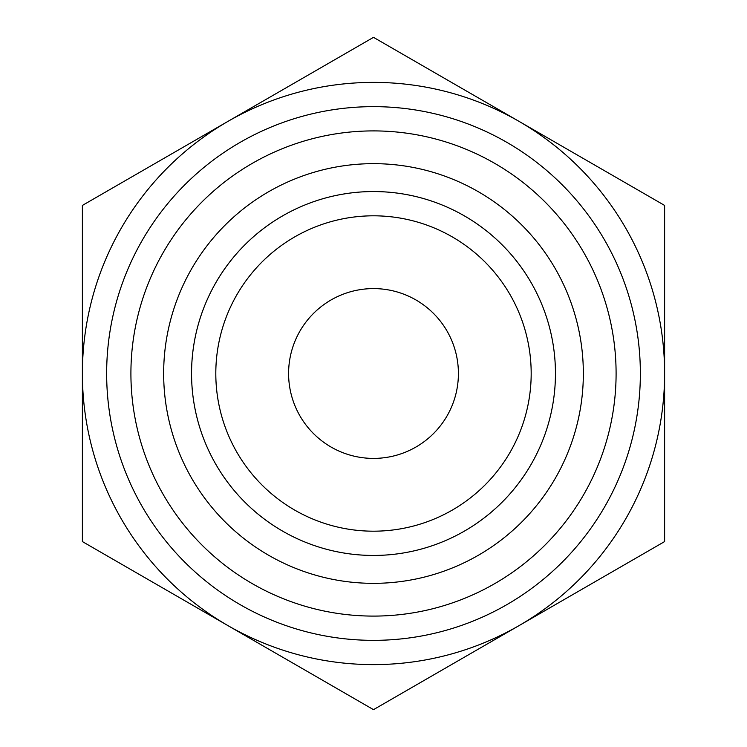 <?xml version="1.0" encoding="UTF-8"?>
<svg xmlns="http://www.w3.org/2000/svg" width="747" height="747" viewBox="0 0 747 747"><rect width="100%" height="100%" fill="white"/><g stroke="black" fill="none" stroke-linecap="round" stroke-linejoin="round"><path stroke-width="1.12" d="M82.385 318.857L82.385 428.143M664.615 205.425L664.615 541.575L373.5 709.65L82.385 541.575L82.385 205.425L373.5 37.35L664.615 205.425M288.594 373.5A84.906 84.906 0 0 0 373.5 458.406A84.906 84.906 0 0 0 458.406 373.5A84.906 84.906 0 0 0 373.5 288.594A84.906 84.906 0 0 0 288.594 373.5M519.053 625.612A291.115 291.115 0 0 0 519.053 121.388A291.115 291.115 0 0 0 82.385 373.5A291.115 291.115 0 0 0 519.053 625.612M191.549 373.5A181.951 181.951 0 0 0 373.5 555.451A181.951 181.951 0 0 0 555.451 373.5A181.951 181.951 0 0 0 373.5 191.549A181.951 181.951 0 0 0 191.549 373.5M163.658 373.5A209.842 209.842 0 0 1 373.5 163.658A209.842 209.842 0 0 1 583.342 373.5A209.842 209.842 0 0 1 373.5 583.342A209.842 209.842 0 0 1 163.658 373.5M531.182 373.5A157.682 157.682 0 0 1 294.654 510.061A157.682 157.682 0 0 1 294.654 236.939A157.682 157.682 0 0 1 531.182 373.5M555.451 373.5A181.951 181.951 0 0 0 282.525 215.93A181.951 181.951 0 0 0 282.525 531.07A181.951 181.951 0 0 0 555.451 373.5M640.356 373.5A266.856 266.856 0 0 0 240.076 142.397A266.856 266.856 0 0 0 240.076 604.603A266.856 266.856 0 0 0 640.356 373.5M616.098 373.5A242.598 242.598 0 0 1 252.206 583.594A242.598 242.598 0 0 1 252.206 163.406A242.598 242.598 0 0 1 616.098 373.5"/></g></svg>

